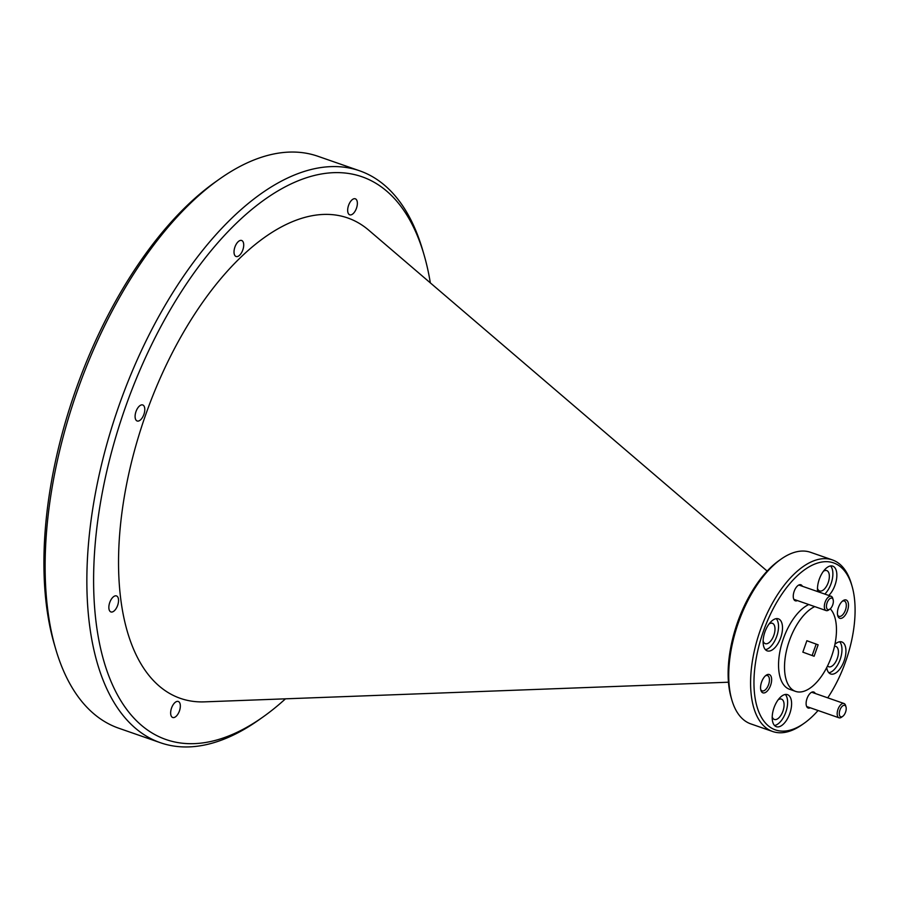 <?xml version="1.0" encoding="UTF-8"?>
<svg xmlns="http://www.w3.org/2000/svg" width="899" height="899" viewBox="0 0 899 899"><rect width="100%" height="100%" fill="white"/><g stroke="black" fill="none" stroke-linecap="round" stroke-linejoin="round"><path stroke-width="1.35" d="M767.173 650.854A16.957 8.406 109.2 0 0 767.229 650.865A16.957 8.406 109.2 0 0 780.725 637.672A16.957 8.406 109.2 0 0 778.444 618.86A16.957 8.406 109.2 0 0 778.388 618.838A16.957 8.406 109.2 0 0 764.892 632.031A16.957 8.406 109.2 0 0 767.173 650.854M765.42 649.662A16.957 8.406 109.2 0 0 776.77 636.234A16.957 8.406 109.2 0 0 776.219 618.658M776.264 726.662A16.957 8.406 109.2 0 0 776.32 726.684A16.957 8.406 109.2 0 0 789.816 713.491A16.957 8.406 109.2 0 0 787.535 694.669A16.957 8.406 109.2 0 0 787.479 694.657A16.957 8.406 109.2 0 0 773.983 707.85A16.957 8.406 109.2 0 0 776.264 726.662M774.511 725.482A16.957 8.406 109.2 0 0 785.861 712.042A16.957 8.406 109.2 0 0 785.31 694.477M826.72 667.564A16.957 8.406 109.2 0 0 830.62 673.947A16.957 8.406 109.2 0 0 830.665 673.969A16.957 8.406 109.2 0 0 844.161 660.776A16.957 8.406 109.2 0 0 841.88 641.965A16.957 8.406 109.2 0 0 841.824 641.942A16.957 8.406 109.2 0 0 834.913 644.358M828.856 672.767A16.957 8.406 109.2 0 0 840.205 659.338A16.957 8.406 109.2 0 0 839.655 641.762M828.777 595.464A16.957 8.406 109.2 0 0 836.609 578.664A16.957 8.406 109.2 0 0 832.789 566.145A16.957 8.406 109.2 0 0 832.732 566.123A16.957 8.406 109.2 0 0 821.944 573.495A16.957 8.406 109.2 0 0 817.618 591.576M824.799 594.082A16.957 8.406 109.2 0 0 832.294 579.248A16.957 8.406 109.2 0 0 830.575 565.943M761.588 682.038A9.687 4.798 109.2 0 0 760.891 690.297A9.687 4.798 109.2 0 0 765.352 692.533A9.687 4.798 109.2 0 0 770.612 685.319A9.687 4.798 109.2 0 0 771.027 676.318A9.687 4.798 109.2 0 0 766.128 675.261A9.687 4.798 109.2 0 0 761.588 682.038M760.7 689.454A8.113 4.023 109.2 0 0 762.138 690.893A8.113 4.023 109.2 0 0 768.578 684.6A8.113 4.023 109.2 0 0 767.476 675.565A8.113 4.023 109.2 0 0 765.454 675.801M838.452 607.488A9.687 4.798 109.2 0 0 837.756 615.748A9.687 4.798 109.2 0 0 842.217 617.984A9.687 4.798 109.2 0 0 847.465 610.769A9.687 4.798 109.2 0 0 847.892 601.779A9.687 4.798 109.2 0 0 842.992 600.712A9.687 4.798 109.2 0 0 838.452 607.488M837.565 614.905A8.113 4.023 109.2 0 0 839.003 616.343A8.113 4.023 109.2 0 0 845.442 610.061A8.113 4.023 109.2 0 0 844.341 601.015A8.113 4.023 109.2 0 0 842.318 601.262M802.38 586.272A8.484 4.203 109.2 0 0 798.132 585.429A8.484 4.203 109.2 0 0 794.154 591.362A8.484 4.203 109.2 0 0 793.547 598.588A8.484 4.203 109.2 0 0 797.402 600.566M815.236 693.489A8.484 4.203 109.2 0 0 810.988 692.646A8.484 4.203 109.2 0 0 807.01 698.579A8.484 4.203 109.2 0 0 806.403 705.805A8.484 4.203 109.2 0 0 810.246 707.783M348.565 205.377A8.484 4.203 109.2 0 0 349.722 214.816A8.484 4.203 109.2 0 0 356.465 208.253A8.484 4.203 109.2 0 0 355.307 198.803A8.484 4.203 109.2 0 0 348.565 205.377M135.996 411.54A8.484 4.203 109.2 0 0 137.154 420.99A8.484 4.203 109.2 0 0 143.896 414.417A8.484 4.203 109.2 0 0 142.739 404.966A8.484 4.203 109.2 0 0 135.996 411.54M171.54 708.052A8.484 4.203 109.2 0 0 172.709 717.492A8.484 4.203 109.2 0 0 179.44 710.929A8.484 4.203 109.2 0 0 178.283 701.478A8.484 4.203 109.2 0 0 171.54 708.052M234.92 247.045A8.484 4.203 109.2 0 0 236.077 256.496A8.484 4.203 109.2 0 0 242.82 249.922A8.484 4.203 109.2 0 0 241.651 240.483A8.484 4.203 109.2 0 0 234.92 247.045M109.745 602.499A8.484 4.203 109.2 0 0 110.903 611.938A8.484 4.203 109.2 0 0 117.645 605.375A8.484 4.203 109.2 0 0 116.488 595.925A8.484 4.203 109.2 0 0 109.745 602.499M827.732 697.838A88.417 43.804 109.2 0 0 852.005 586.036A88.417 43.804 109.2 0 0 833.901 563.01A88.417 43.804 109.2 0 0 763.363 631.413A88.417 43.804 109.2 0 0 775.163 729.808A88.417 43.804 109.2 0 0 804.234 723.212A88.417 43.804 109.2 0 0 818.068 710.502M804.234 723.212L802.234 724.628A90.844 45.006 -70.8 0 1 772.657 731.505A90.844 45.006 -70.8 0 1 772.365 731.393A90.844 45.006 -70.8 0 1 760.138 630.615A90.844 45.006 -70.8 0 1 832.418 559.92A90.844 45.006 -70.8 0 1 832.71 560.032A90.844 45.006 -70.8 0 1 851.319 583.687L852.005 586.036M731.898 700.13L731.213 697.781A88.417 43.804 -70.8 0 1 778.984 560.605L780.984 559.189A90.844 45.006 109.2 0 0 731.898 700.13A90.844 45.006 109.2 0 0 750.508 723.785A90.844 45.006 109.2 0 0 750.8 723.886A90.844 45.006 109.2 0 0 751.103 723.987M810.853 552.413A90.844 45.006 109.2 0 0 810.561 552.312A90.844 45.006 109.2 0 0 780.984 559.189M55.693 648.988L54.311 644.291A297.962 147.616 -70.8 0 1 215.31 182.025L219.311 179.193A302.806 150.021 109.2 0 0 55.693 648.988A302.806 150.021 109.2 0 0 117.713 727.842A302.806 150.021 109.2 0 0 118.702 728.201L160.438 742.731A302.806 150.021 -70.8 0 1 159.449 742.383A302.806 150.021 -70.8 0 1 118.702 406.427A302.806 150.021 -70.8 0 1 359.622 170.799A302.806 150.021 -70.8 0 1 360.611 171.158A302.806 150.021 -70.8 0 1 422.642 250.012L424.013 254.709A297.962 147.616 109.2 0 0 362.971 177.114A297.962 147.616 109.2 0 0 125.287 407.64A297.962 147.616 109.2 0 0 165.034 739.192A297.962 147.616 109.2 0 0 263.014 716.975A297.962 147.616 109.2 0 0 285.477 698.826M359.622 170.799L317.898 156.269A302.806 150.021 109.2 0 0 219.311 179.193M808.785 604.533A45.422 22.497 109.2 0 0 780.523 648.561A45.422 22.497 109.2 0 0 789.446 689.252A45.422 22.497 109.2 0 0 789.592 689.297A45.422 22.497 109.2 0 0 789.738 689.353M814.752 606.611A45.422 22.497 109.2 0 0 786.49 650.64A45.422 22.497 109.2 0 0 795.401 691.32A45.422 22.497 109.2 0 0 795.548 691.376A45.422 22.497 109.2 0 0 829.687 661.248A45.422 22.497 109.2 0 0 830.283 608.814M767.173 571.09L368.759 230.2A254.361 126.017 109.2 0 0 348.486 218.232A254.361 126.017 109.2 0 0 145.582 415.035A254.361 126.017 109.2 0 0 179.519 698.062A254.361 126.017 109.2 0 0 204.489 701.861L728.46 682.217M823.439 571.247A10.777 5.338 -70.8 0 1 826.732 570.573A10.777 5.338 -70.8 0 1 828.204 582.586A10.777 5.338 -70.8 0 1 819.641 590.935A10.777 5.338 -70.8 0 1 817.472 588.362M834.508 646.269A10.777 5.338 -70.8 0 1 835.823 646.392A10.777 5.338 -70.8 0 1 837.295 658.394A10.777 5.338 -70.8 0 1 828.732 666.755A10.777 5.338 -70.8 0 1 827.541 665.945M778.174 699.77A10.777 5.338 -70.8 0 1 781.467 699.107A10.777 5.338 -70.8 0 1 782.939 711.109A10.777 5.338 -70.8 0 1 774.376 719.458A10.777 5.338 -70.8 0 1 772.207 716.896M769.083 623.962A10.777 5.338 -70.8 0 1 772.376 623.288A10.777 5.338 -70.8 0 1 773.848 635.301A10.777 5.338 -70.8 0 1 765.285 643.65A10.777 5.338 -70.8 0 1 763.127 641.077M430.34 282.893A297.962 147.616 109.2 0 0 424.013 254.709M263.014 716.975L259.024 719.807A302.806 150.021 -70.8 0 1 160.438 742.731M806.864 640.717L802.841 652.146L814.112 656.248L818.135 644.819L806.864 640.717M806.852 640.74L818.135 644.819M816.157 644.134L812.134 655.528M831.541 598.071A6.057 3 109.2 0 0 826.855 603.555A6.057 3 109.2 0 0 828.249 609.668A6.057 3 109.2 0 0 829.878 609.129A6.057 3 109.2 0 0 833.148 599.734A6.057 3 109.2 0 0 831.541 598.071M829.878 609.129L828.631 610.016A7.574 3.753 -70.8 0 1 826.597 610.679A7.574 3.753 -70.8 0 1 826.17 610.59A7.574 3.753 -70.8 0 1 824.979 602.622A7.574 3.753 -70.8 0 1 830.721 596.194A7.574 3.753 -70.8 0 1 831.148 596.284A7.574 3.753 -70.8 0 1 832.721 598.273L833.148 599.734M844.397 705.288A6.057 3 109.2 0 0 839.7 710.772A6.057 3 109.2 0 0 841.104 716.885A6.057 3 109.2 0 0 842.734 716.346A6.057 3 109.2 0 0 846.004 706.951A6.057 3 109.2 0 0 844.397 705.288M842.734 716.346L841.486 717.233A7.574 3.753 -70.8 0 1 839.452 717.896A7.574 3.753 -70.8 0 1 839.014 717.807A7.574 3.753 -70.8 0 1 837.823 709.839A7.574 3.753 -70.8 0 1 843.565 703.411A7.574 3.753 -70.8 0 1 844.004 703.501A7.574 3.753 -70.8 0 1 845.577 705.49L846.004 706.951M810.561 552.312L832.418 559.92M789.592 689.297L795.548 691.376M750.8 723.886L772.657 731.505M793.828 599.33L826.17 610.59M798.806 585.024L831.148 596.284M806.684 706.535L839.014 717.807M811.662 692.241L844.004 703.501"/></g></svg>
